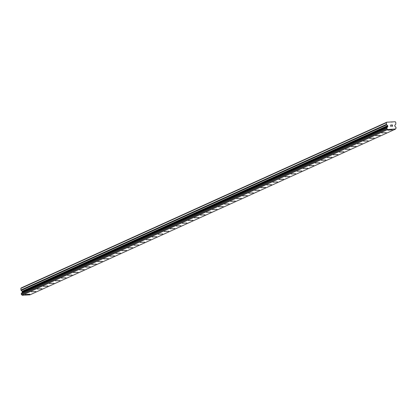 <?xml version="1.0" encoding="UTF-8"?>
<svg xmlns="http://www.w3.org/2000/svg" width="417" height="417" viewBox="0 0 417 417"><rect width="100%" height="100%" fill="white"/><g stroke="black" fill="none" stroke-linecap="round" stroke-linejoin="round"><path stroke-width="0.63" d="M392.303 129.875L387.763 130.203M386.262 132.616L381.722 132.94M380.221 135.353L375.681 135.676M374.179 138.09L369.639 138.418M368.138 140.826L363.598 141.155M362.097 143.568L357.557 143.896M356.055 146.31L351.515 146.633M349.962 149.088L345.469 149.369L349.962 149.088M350.009 149.046L345.469 149.375M343.921 151.824L339.428 152.106L343.921 151.824M343.968 151.783L339.428 152.111M337.874 154.561L333.386 154.848L337.874 154.561M337.926 154.525L333.386 154.848M331.885 157.261L327.345 157.584M325.844 160.003L321.304 160.326M319.803 162.739L315.262 163.068M313.761 165.481L309.221 165.804M307.72 168.218L303.18 168.541M301.679 170.954L297.139 171.283M295.637 173.691L291.097 174.019M289.591 176.433L285.056 176.761M283.55 179.174L279.009 179.498M277.508 181.911L272.968 182.234M271.415 184.689L266.927 184.971L271.415 184.689M271.467 184.648L266.927 184.976M265.374 187.426L260.886 187.713L265.374 187.426M265.426 187.389L260.886 187.713M259.384 190.126L254.844 190.449M253.343 192.868L248.803 193.191M247.302 195.604L242.762 195.927M241.261 198.341L236.72 198.669M235.219 201.083L230.679 201.406M229.178 203.819L224.638 204.148M223.131 206.556L218.597 206.884M217.09 209.298L212.55 209.621M211.049 212.034L206.509 212.362M205.008 214.776L200.468 215.099M198.914 217.554L194.426 217.836L198.914 217.554M198.966 217.512L194.426 217.841M192.873 220.291L188.385 220.577L192.873 220.291M192.925 220.254L188.385 220.577M186.884 222.991L182.344 223.314M180.842 225.727L176.302 226.05M174.801 228.469L170.261 228.792M168.76 231.206L164.22 231.534M162.719 233.947L158.179 234.271M156.672 236.684L152.132 237.012M150.631 239.421L146.091 239.749M144.59 242.157L140.049 242.486M138.548 244.899L134.008 245.227M132.507 247.641L127.967 247.964M126.414 250.419L121.926 250.7L126.414 250.419M126.466 250.377L121.926 250.706M120.372 253.155L115.884 253.437L120.372 253.155M120.424 253.119L115.884 253.442M114.331 255.892L109.843 256.179L114.331 255.892M114.383 255.856L109.843 256.179M108.342 258.592L103.802 258.915M102.301 261.334L97.76 261.657M96.259 264.07L91.719 264.399M90.213 266.812L85.673 267.135M84.171 269.549L79.631 269.872M78.13 272.285L73.59 272.614M72.089 275.022L67.549 275.35M66.048 277.764L61.508 278.092M60.006 280.505L55.466 280.829M53.965 283.242L49.425 283.565M47.872 286.02L43.384 286.302L47.872 286.02M47.924 285.979L43.384 286.307M41.83 288.757L37.342 289.044L41.83 288.757M41.882 288.72L37.342 289.044M35.841 291.457L31.301 291.78M29.795 294.199L25.255 294.522M395.457 129.145L29.93 294.835L22.101 295.252L387.534 129.437A0.766 0.745 65.6 0 0 386.924 128.817L386.846 127.738A0.766 0.745 65.6 0 0 387.357 127.128L387.701 126.721A0.48 0.464 65.6 0 0 387.815 126.377L387.784 125.929A0.48 0.464 65.6 0 0 387.622 125.6L386.736 124.803A0.719 0.698 -114.4 0 1 386.491 124.308L386.377 122.697L386.814 122.197L392.418 121.894L395.217 121.748L395.723 122.202L395.837 123.807A0.719 0.698 -114.4 0 1 395.665 124.323L394.904 125.209A0.48 0.464 65.6 0 0 394.79 125.553L394.821 126.002A0.48 0.464 65.6 0 0 394.982 126.33L395.384 126.7A0.766 0.745 65.6 0 0 395.978 127.253L396.051 128.327A0.766 0.745 65.6 0 0 395.535 129.004L387.581 129.52M386.814 127.753L21.303 293.432L21.397 294.506A0.766 0.745 65.6 0 1 22.007 295.127L22.054 295.21M21.491 293.349A0.766 0.745 65.6 0 0 21.83 292.817L387.357 127.128M386.814 122.197L21.283 287.886L20.85 288.387L20.965 289.997A0.719 0.698 65.6 0 0 21.204 290.493L22.091 291.29A0.48 0.464 65.6 0 1 22.252 291.619L22.283 292.067A0.48 0.464 65.6 0 1 22.174 292.411L21.83 292.817M392.293 126.236L392.251 125.658L392.293 126.236L391.563 126.273L392.293 126.236M392.251 125.658L391.844 125.58M392.246 125.559L392.204 124.98L392.246 125.559M392.204 124.98L391.474 125.022L392.293 124.881L392.392 126.325L391.563 126.273M392.392 126.325L392.288 124.881L391.464 124.923M390.578 126.424L390.458 124.975M391.818 122.165L392.418 121.894M22.101 295.252L387.633 129.562M20.85 288.387L386.377 122.697M22.007 295.127L387.534 129.437M21.397 294.506L386.924 128.817M21.277 294.371L386.804 128.681M21.22 293.573L386.747 127.883M21.851 292.786L387.377 127.096M22.174 292.411L387.701 126.721M22.283 292.067L387.815 126.377M22.252 291.619L387.784 125.929M22.091 291.29L387.622 125.6M21.204 290.493L386.736 124.803M20.965 289.997L386.491 124.308M21.303 293.432L386.83 127.743"/></g></svg>
